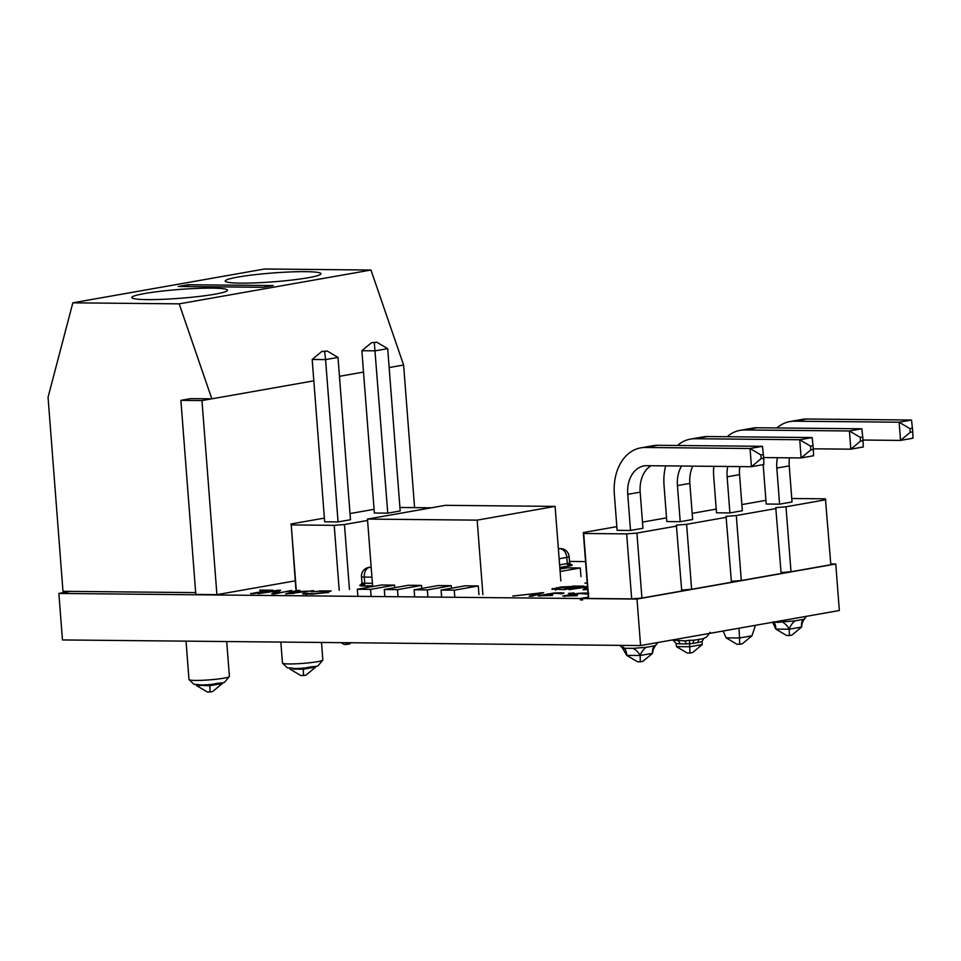 <?xml version="1.0" encoding="UTF-8"?>
<svg xmlns="http://www.w3.org/2000/svg" width="961" height="961" viewBox="0 0 961 961"><rect width="100%" height="100%" fill="white"/><g stroke="black" fill="none" stroke-linecap="round" stroke-linejoin="round"><path stroke-width="1.44" d="M414.575 507.636L403.608 365.012L389.145 367.558M363.51 372.075L339.449 376.328M313.815 380.844L201.966 400.569L180.884 400.365L195.816 594.439L216.91 594.643L201.966 400.569M295.231 580.84L216.91 594.643M403.608 365.012L370.958 270.029L179.178 303.856L211.828 398.827L190.734 398.623L180.884 400.365M195.672 592.613L62.982 591.315L48.05 397.241L72.832 302.823L179.178 303.856M370.958 270.029L264.599 268.996L72.832 302.823M214.735 294.222A48.002 4.433 -4.4 0 0 227.493 290.198A48.002 4.433 -4.4 0 0 179.299 289.465A48.002 4.433 -4.4 0 0 131.789 297.562A48.002 4.433 -4.4 0 0 162.325 299.339A48.002 4.433 -4.4 0 0 214.735 294.222M308.193 277.741A48.002 4.433 -4.4 0 0 320.95 273.717A48.002 4.433 -4.4 0 0 272.756 272.984A48.002 4.433 -4.4 0 0 225.234 281.08A48.002 4.433 -4.4 0 0 255.782 282.858A48.002 4.433 -4.4 0 0 308.193 277.741M273.236 285.561L263.374 287.303L178.302 286.474L188.164 284.732L273.236 285.561M188.164 284.732L188.296 286.57M477.161 520.141L555.098 506.399L445.423 505.33L367.474 519.084L477.161 520.141L482.89 594.655M465.088 585.826L441.075 590.066L454.265 590.186L478.278 585.958L465.088 585.826M438.108 585.561L451.322 585.693L427.333 589.922L414.119 589.79L438.108 585.561M384.292 589.513L397.482 589.646L421.543 585.405L408.353 585.273L384.292 589.513L384.844 596.613M381.373 585.009L357.348 589.249L370.562 589.381L394.587 585.141L381.373 585.009M560.119 571.531L580.288 567.963L567.098 567.843L559.927 569.104M478.938 594.619L478.278 585.958M454.805 597.298L454.265 590.186M441.616 597.165L441.075 590.066M560.84 580.912L555.098 506.399M451.514 588.216L451.322 585.693M427.873 597.033L427.333 589.922M580.949 576.636L580.288 567.963M414.671 596.901L414.119 589.79M398.034 596.745L397.482 589.646M421.771 588.444L421.543 585.405M371.102 596.481L370.562 589.381M394.779 587.676L394.587 585.141M357.9 596.349L357.348 589.249M372.664 586.546L367.474 519.084M324.638 351.462L321.863 351.438L327.196 351.017L324.638 351.462L325.575 359.606L337.996 357.42L327.196 351.017M321.863 351.438L312.181 359.474L325.575 359.606L338.068 521.919L350.489 519.721L337.996 357.42M376.892 342.248L371.559 342.669L376.892 342.248L387.691 348.651L375.27 350.837L361.865 350.717L371.559 342.669M374.322 342.705L387.763 513.15L374.358 513.018L361.865 350.717M296.24 589.91L291.243 524.922L334.212 525.343L344.458 524.526L367.582 520.454M295.856 588.985L291.243 524.922M324.386 518.099L290.859 524.009M350.02 513.57L374.069 509.33M349.456 589.513L344.458 524.526M339.209 590.33L334.212 525.343M387.763 513.15L400.184 510.964L387.691 348.651M338.068 521.919L324.662 521.787L312.181 359.474M431.453 507.792L399.92 507.492M186.038 641.143L188.993 679.559A20.253 1.874 -4.4 0 0 189.029 679.643A20.253 1.874 -4.4 0 0 202.303 680.292A20.253 1.874 -4.4 0 0 224.009 678.154A20.253 1.874 -4.4 0 0 229.379 676.532A20.253 1.874 -4.4 0 0 229.403 676.448L226.712 641.54M196.476 685.565L207.276 691.968L210.051 692.004L212.609 691.548L222.303 683.511L209.882 685.698L196.452 685.277M210.051 692.004L209.87 685.517L212.033 685.325A1.021 0.733 -100 0 1 212.429 684.388M220.357 683.271A1.021 0.733 -100 0 0 220.261 683.872L222.303 683.511M212.705 684.316L207.948 684.749M199.299 684.929A1.021 0.697 -89.4 0 1 199.552 685.601L196.452 685.289M206.807 684.821A1.021 0.697 -89.4 0 1 207.312 685.673L209.87 685.517L209.822 684.496M280.84 642.068L282.45 663.078A20.253 1.874 -4.4 0 0 282.474 663.162A20.253 1.874 -4.4 0 0 295.748 663.811A20.253 1.874 -4.4 0 0 317.466 661.673A20.253 1.874 -4.4 0 0 322.836 660.051A20.253 1.874 -4.4 0 0 322.848 659.967L321.503 642.465M289.934 669.084L300.733 675.487L303.496 675.523L306.066 675.066L315.761 667.03L303.328 669.216L293.009 669.12A1.021 0.697 -89.4 0 0 292.757 668.448M303.496 675.523L303.316 669.036L305.49 668.844A1.021 0.733 -100 0 1 305.886 667.907M313.815 666.79A1.021 0.733 -100 0 0 313.706 667.39L315.761 667.03M306.151 667.835L301.406 668.267M300.264 668.339A1.021 0.697 -89.4 0 1 300.769 669.192L303.316 669.036L303.28 668.015M341.023 642.657L344.11 644.483L349.432 644.05L351.005 642.753M346.873 644.507L346.825 642.705M640.579 645.564L636.999 599.063L835.77 564.011L839.349 610.511L640.579 645.564L62.453 639.942L58.873 593.442L580.372 598.511L588.276 597.117M294.222 592.997L302.343 592L295.123 591.928L289.309 593.646L294.246 593.357M313.586 590.607L285.657 593.994L296.673 590.438L299.88 590.474L296.384 591.544L313.61 590.991M296.673 590.438L296.745 591.435M291.748 590.39L274.726 593.898L271.843 593.862L276.155 591.027L257.968 593.73L277.693 590.258L280.576 590.282L276.251 593.117L291.784 590.883M277.693 590.258L278.414 591.7M276.227 591.976L277.801 591.7M276.155 591.027L276.263 592.469L274.113 593.886M259.782 590.078L273.08 590.21L253.356 593.682L250.545 593.658L267.939 590.595L259.818 590.51M319.545 590.907L331.149 590.955L326.5 592.589L312.757 594.102L302.547 593.946L303.76 593.165L313.899 593.718L323.581 592.565L327.184 591.784L324.854 591.063L311.448 591.748L319.569 591.255M327.533 591.267L327.245 592.457M307.136 593.093L306.187 594.258M303.76 593.165L303.832 594.162M327.881 592.132L328.746 592.156M585.549 561.584L569.501 561.428M70.525 591.387L58.873 593.442M572.636 586.078L584.072 586.126L564.347 589.598L551.806 589.165L561.068 587.015L572.672 586.45M551.806 589.165L552.659 588.54L552.731 589.369M585.717 592.997L588.817 593.321L586.919 594.042L579.399 593.526L573.621 594.535L577.645 594.727L567.206 595.628L577.177 595.712L562.81 596.048L578.786 593.261L585.717 592.997L585.802 594.054M512.766 596.024L543.698 592.661L532.214 596.216L529.175 596.18L540.082 593.021L512.766 596.024M560.936 592.757L564.035 593.081L562.137 593.802L554.617 593.285L548.839 594.294L552.863 594.487L542.424 595.388L552.395 595.472L538.028 595.808L554.004 593.021L560.936 592.757L561.02 593.814M568.419 593.405L574.149 592.949L568.419 593.405M587.7 589.477L582.955 589.778L587.255 586.943L569.08 589.646L587.459 586.402M587.207 583.195L584.937 583.171L587.183 582.774M570.221 565.861L570.197 565.657A11.039 1.021 -4.4 0 0 572.083 564.936L572.095 565.14A11.039 1.021 175.6 0 1 570.221 565.861L559.819 567.687M361.132 584.744A11.039 1.021 -4.4 0 0 359.846 585.333L359.858 585.525A11.039 1.021 -4.4 0 0 362.225 585.97L372.628 586.078M563.867 589.165L578.93 586.51L559.374 587.748L556.155 589.009L563.891 589.598M555.722 588.588L556.191 589.513M556.515 587.712L556.563 588.324M554.833 589.489L555.554 589.345M572.372 594.018L572.468 595.123M564.575 595.592L564.648 596.529M540.815 592.625L540.875 593.526M540.082 593.021L540.142 593.754M547.59 593.778L547.686 594.883M539.794 595.352L539.866 596.288M587.255 586.943L587.375 588.384L585.225 589.802M572.083 564.936A11.039 1.021 -4.4 0 0 570.714 564.551M559.807 567.495L570.197 565.657M559.134 558.749L566.81 557.404L567.278 563.554A8.721 0.805 175.6 0 0 569.597 562.822L569.128 556.671A8.721 0.805 175.6 0 1 566.81 557.404A8.721 6.331 -100 0 0 559.758 548.671L558.377 548.911M569.128 556.671A8.721 8.721 0 0 0 560.515 548.611L560.515 548.611A8.721 5.958 90.6 0 0 559.758 548.671L558.353 548.659M359.846 585.333A11.039 1.021 -4.4 0 0 362.213 585.778L362.225 585.97M362.213 585.778L372.616 585.874M371.198 567.386L369.529 567.374A8.721 5.958 90.6 0 0 364.279 577.08A8.721 0.805 175.6 0 1 361.492 576.708L361.973 582.859A8.721 0.805 175.6 0 0 364.76 583.231L364.279 577.08L371.943 577.153M371.174 567.086L369.529 567.374A8.721 6.331 -100 0 0 368.688 567.446A8.721 8.721 0 0 0 361.492 576.708M580.372 598.511L580.48 599.964L582.618 599.976L582.498 598.535L636.999 599.063M835.77 564.011L830.772 563.963M616.83 526.64L583.315 532.55L588.312 597.526L582.498 598.535M580.48 599.964L582.582 599.592M773.725 622.079A14.547 8.132 -68.2 0 1 775.827 629.095A14.547 9.646 -74.9 0 0 774.001 622.031M806.435 616.313L804.729 618.524C802.627 621.503 801.594 624.338 801.654 627.028L789.221 629.227L775.827 629.095L786.627 635.497L789.389 635.521L791.96 635.065L801.654 627.028A14.547 8.781 57.9 0 1 803.288 619.377L795.179 620.83A14.547 11.196 -72.5 0 0 789.221 629.227A14.547 10.655 64.8 0 0 782.182 621.875L777.713 622.44L773.413 621.767M795.179 620.83L782.182 621.875M804.669 618.572L803.288 619.377M755.466 625.299L751.958 635.798L739.526 637.984L739.009 628.206M755.238 625.347L741.832 627.713M723.116 631.005L726.132 637.852L739.526 637.984L739.694 644.278L736.931 644.254L726.132 637.852M734.624 628.975L727.213 630.284M703.884 638.26L702.023 641.528L702.263 644.555L689.842 646.753L676.436 646.621L676.208 643.666L686.13 643.966A3.496 2.378 90.6 0 0 684.172 640.939M710.023 632.326C707.404 636.254 705.903 637.984 705.518 637.503C703.284 638.224 706.143 638.524 693.133 640.266L689.445 640.278L690.01 653.048L692.569 652.591L702.263 644.555M686.13 643.966L693.181 643.377A3.496 2.535 80 0 1 694.731 640.086M693.181 643.377L698.106 642.513A3.496 2.535 80 0 1 699.272 639.425M676.208 643.666L673.577 640.603M689.445 640.278L685.445 640.879M678.25 641.035A3.496 2.378 -89.4 0 1 679.799 643.906M640.146 655.51A14.547 10.739 65.8 0 0 633.047 648.351L624.109 648.243A14.547 8.132 -69.3 0 1 626.74 655.378L640.146 655.51L652.567 653.324A14.547 8.781 59.1 0 1 654.489 645.828L646.2 647.306A14.547 11.28 -73.5 0 0 640.146 655.51L640.314 661.817L637.539 661.781L626.74 655.378A14.547 9.598 -76 0 0 624.698 648.411M646.2 647.306L633.047 648.351M624.109 648.243C621.539 647.582 621.383 647.173 623.629 647.041M619.761 645.36L622.175 647.606L626.74 655.378M640.314 661.817L642.873 661.36L652.567 653.324C652.723 650.477 653.852 647.702 655.955 644.975L654.489 645.828M789.389 635.521L789.221 629.227M739.694 644.278L742.264 643.834L751.958 635.798M676.436 646.621L687.235 653.024L690.01 653.048M791.756 498.507L825.439 498.831L830.833 564.732L790.999 571.759L781.065 572.552M731.369 581.321L741.303 580.528L781.137 573.501L775.755 507.6L786.002 506.783L790.999 571.759M776.14 508.513L736.306 515.54L726.06 516.357L731.441 582.27L691.608 589.285L681.673 590.078M588.312 597.526L588.697 598.451L631.665 598.871L641.912 598.054L681.745 591.027L676.364 525.126L686.61 524.31L691.608 589.285M642.465 522.111L666.526 517.871M716.221 509.114L692.16 513.354M741.856 504.585L765.917 500.345M825.835 499.756L786.002 506.783M736.306 515.54L741.303 580.528M726.444 517.282L686.61 524.31M583.315 532.55L583.699 533.475L626.668 533.884L636.915 533.067L676.748 526.051M636.915 533.067L641.912 598.054M626.668 533.884L631.665 598.871M583.699 533.475L588.697 598.451M763.25 464.619A47.413 34.392 -100 0 0 763.43 467.935L766.205 504.032L779.599 504.165L792.032 501.978L789.245 465.881A29.094 21.106 -100 0 1 789.474 457.82M739.778 466.59A29.094 21.106 -100 0 0 739.55 474.638L742.336 510.735L729.904 512.934L716.51 512.802L713.735 476.704A47.413 34.392 -100 0 1 713.783 466.337M665.685 465.869A47.413 34.392 -100 0 0 664.039 485.461L666.814 521.559L680.208 521.691L692.641 519.505L689.854 483.407A29.094 21.106 -100 0 1 692.773 466.133M651.053 465.725A29.094 21.106 -100 0 0 640.17 492.164L642.945 528.262L630.524 530.46L617.118 530.328L614.343 494.23A47.413 34.392 -100 0 1 640.771 447.862L653.204 445.676A47.413 34.392 -100 0 1 657.817 445.291L762.469 446.312L750.048 448.511L645.384 447.49A47.413 34.392 -100 0 0 640.771 447.862M911.545 420.029L912.782 431.921L910.223 432.366L909.935 428.618L899.124 422.215L911.545 420.029L806.892 419.008A47.413 34.392 -100 0 0 802.279 419.38L789.858 421.579A47.413 34.392 -100 0 0 776.884 427.957M777.449 457.712A29.094 21.106 -100 0 0 776.824 468.067L779.599 504.165M910.223 432.366L900.529 440.414L899.124 422.215L794.471 421.194A47.413 34.392 -100 0 0 789.858 421.579M912.782 431.921L912.95 438.216L900.529 440.414L863.038 440.042M740.162 430.336A47.413 34.392 -100 0 1 744.775 429.963L849.428 430.972L860.239 437.375L860.527 441.135L863.086 440.679L863.254 446.985L850.833 449.171L849.428 430.972L861.861 428.786L757.196 427.765A47.413 34.392 -100 0 0 752.595 428.15L740.162 430.336A47.413 34.392 -100 0 0 727.189 436.726M727.753 466.469A29.094 21.106 -100 0 0 727.129 476.824L729.904 512.934M860.527 441.135L850.833 449.171L813.342 448.811M812.165 437.555L813.39 449.448L810.832 449.904L810.543 446.144L799.732 439.742L812.165 437.555L707.512 436.534A47.413 34.392 -100 0 0 702.899 436.919L690.466 439.105A47.413 34.392 -100 0 0 677.493 445.484M681.589 466.025A29.094 21.106 -100 0 0 677.433 485.593L680.208 521.691M810.832 449.904L801.138 457.941L799.732 439.742L695.079 438.721A47.413 34.392 -100 0 0 690.466 439.105M813.39 449.448L813.559 455.742L801.138 457.941L763.647 457.568M761.136 458.661L751.442 466.698L750.048 448.511L760.848 454.913L761.136 458.661L763.695 458.205L763.863 464.511L751.442 466.698L646.789 465.689A29.094 21.106 -100 0 0 643.954 465.917A29.094 21.106 -100 0 0 627.737 494.362L630.524 530.46M863.086 440.679L861.861 428.786M763.695 458.205L762.469 446.312M909.935 428.618L912.494 428.162M862.798 436.931L860.239 437.375M810.543 446.144L813.102 445.688M763.406 454.457L760.848 454.913M211.804 684.448C227.721 680.905 221.186 686.07 229.379 676.544L229.379 676.544A20.253 1.862 175.6 0 1 224.009 678.166A20.253 1.862 175.6 0 1 195.467 680.436A20.253 1.862 175.6 0 1 189.029 679.655A20.253 1.862 175.6 0 1 189.029 679.643C196.657 686.731 191.455 683.307 200.969 684.977L207.588 684.773M305.25 667.967C321.178 664.423 314.643 669.589 322.836 660.063L322.836 660.063A20.253 1.862 175.6 0 1 317.466 661.685A20.253 1.862 175.6 0 1 288.925 663.955A20.253 1.862 175.6 0 1 282.486 663.174A20.253 1.862 175.6 0 1 282.486 663.162C290.114 670.249 284.912 666.826 294.414 668.496L301.045 668.291M537.968 593.598L538.028 594.415M559.602 564.9L567.278 563.554A2.318 1.682 -100 0 0 569.056 565.861M363.45 585.79A2.318 1.574 90.6 0 0 364.76 583.231L372.424 583.303M698.106 642.513L702.023 641.54M776.824 468.067L789.245 465.881M739.55 474.638L727.129 476.824M677.433 485.593L689.854 483.407M640.17 492.164L627.737 494.362M806.892 419.008L794.471 421.194M744.775 429.963L757.196 427.765M707.512 436.534L695.079 438.721M645.384 447.49L657.817 445.291M327.941 592.889L327.821 591.447M306.211 594.991L306.103 593.55M555.626 590.246L555.518 588.805M569.597 562.822L570.93 564.648L567.495 564.479M560.515 548.611L558.353 548.587M364.712 584.12L360.94 584.865L361.973 582.859M371.162 567.002L368.688 567.446M772.632 622.272L775.827 629.095M671.751 640.062L685.217 640.891M657.925 642.501L655.895 645.035"/></g></svg>

